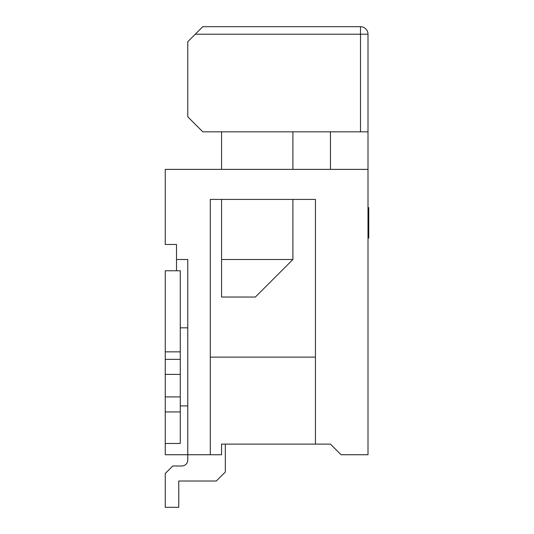 <?xml version="1.0" encoding="UTF-8"?>
<svg xmlns="http://www.w3.org/2000/svg" width="534" height="534" viewBox="0 0 534 534"><rect width="100%" height="100%" fill="white"/><g stroke="black" fill="none" stroke-linecap="round" stroke-linejoin="round"><path stroke-width="0.8" d="M225.321 444.114L225.321 472.003L216.31 481.014L178.763 481.014L178.763 507.3L165.246 507.3L165.246 473.511L172.756 465.995L181.767 465.995A6.008 6.008 0 0 0 187.774 459.988L187.774 454.734L165.246 454.734L165.246 443.474L180.265 443.474L180.265 411.934L165.246 411.934L165.246 443.474M181.767 465.995A6.008 6.008 0 0 0 187.774 459.988A6.008 6.008 0 0 1 181.767 465.995A6.008 6.008 0 0 0 187.774 459.988A6.008 6.008 0 0 1 181.767 465.995A6.008 6.008 0 0 0 187.774 459.988A6.008 6.008 0 0 1 181.767 465.995A6.008 6.008 0 0 0 187.774 459.988M180.265 351.859L165.246 351.859L165.246 270.758L180.265 270.758L180.265 411.934M165.246 351.859L165.246 411.934M180.265 396.916L165.246 396.916M180.265 374.387L165.246 374.387M180.265 359.369L165.246 359.369M337.962 451.624L330.453 444.114L341.072 454.734L367.999 454.734L367.999 131.831L202.793 131.831L187.774 116.812L187.774 41.719L202.793 26.7L360.49 26.7A7.509 7.509 0 0 1 367.999 34.209L367.999 131.831M187.774 357.113L187.774 259.491L176.514 259.491L176.514 270.758M187.774 259.491L187.774 454.734L221.57 454.734L221.57 444.114L330.453 444.114M330.453 131.831L330.453 169.378M210.303 357.113L315.434 357.113M367.999 169.378L165.246 169.378L165.246 244.472L176.514 244.472L176.514 259.491M210.303 454.734L210.303 199.416L315.434 199.416L315.434 444.114M187.774 327.829L180.265 327.829M187.774 405.92L180.265 405.92M221.57 131.831L221.57 169.378M292.906 169.378L292.906 131.831M221.57 199.416L221.57 297.037L255.359 297.037L292.906 259.491L292.906 199.416M221.57 259.491L292.906 259.491M368.754 207.626L367.999 207.626L368.754 207.626L368.754 212.959M368.754 212.819L367.999 212.819L368.754 212.819L368.754 238.057L367.999 238.057L368.754 238.057M368.754 233.585L367.999 233.585M360.49 131.831L360.49 34.209L195.284 34.209M367.999 34.209A7.509 7.509 0 0 0 360.49 26.7L360.49 34.209L367.999 34.209M368.754 210.116L367.999 210.116M368.754 215.896L367.999 215.896M368.754 223.299L367.999 223.299M368.754 230.421L367.999 230.421"/></g></svg>
